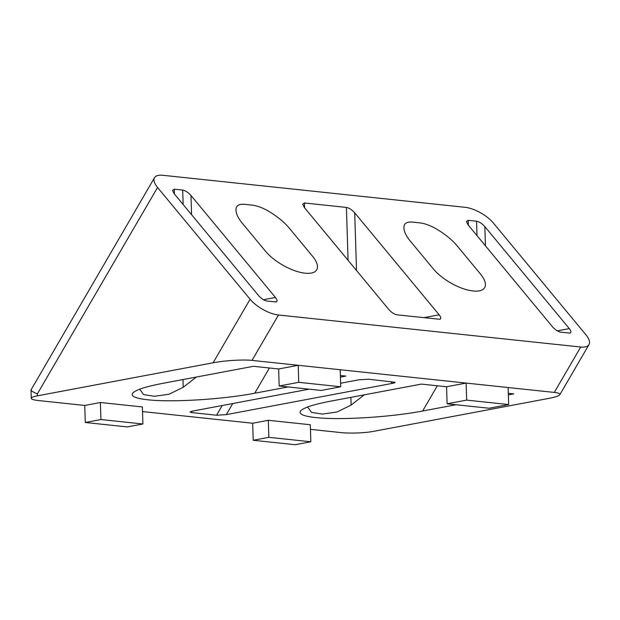<?xml version="1.0" encoding="UTF-8"?>
<svg xmlns="http://www.w3.org/2000/svg" width="620" height="620" viewBox="0 0 620 620"><rect width="100%" height="100%" fill="white"/><g stroke="black" fill="none" stroke-linecap="round" stroke-linejoin="round"><path stroke-width="0.93" d="M154.504 177.7L31 389.941C31.116 390.879 33.24 392.197 37.363 393.886L157.558 187.48A22.963 9.323 -149.8 0 1 154.504 177.7A22.963 9.323 -149.8 0 1 162.773 175.282L465.039 207.305A22.963 9.323 -149.8 0 1 493.404 223.06L585.947 334.823A22.963 9.323 -149.8 0 1 589 344.604A22.963 9.323 -149.8 0 1 580.723 347.022L554.288 392.421C558.504 392.886 560.348 393.646 559.837 394.692C558.976 395.909 555.35 397.133 548.948 398.365L373.271 431.411A22.963 3.364 -1.8 0 1 340.829 432.582L310.442 429.358M554.288 392.421L252.03 360.398C243.296 359.399 224.742 360.538 213.102 362.785L37.425 395.831L37.363 393.886M508.338 394.894L513.74 393.878L508.292 393.297M456.018 404.736L422.639 411.014C391.608 416.989 342.573 420.159 317.82 417.787L313.511 417.33C303.374 416.012 298.987 414.013 300.344 411.331C302.707 407.983 312.681 404.62 330.282 401.233L421.375 384.09L446.571 386.764L466.132 383.083L466.666 400.109L447.105 403.791L446.571 386.764M340.419 377.099L345.813 376.084L340.365 375.511M288.099 386.95L254.719 393.227C223.681 399.203 174.654 402.372 149.9 400.001L145.584 399.543C135.447 398.218 131.06 396.219 132.424 393.545C134.78 390.197 144.762 386.826 162.363 383.439L253.456 366.304L278.644 368.97L298.204 365.288L298.739 382.323L279.178 386.004L278.644 368.97M84.746 405.449L100.394 402.504L142.375 406.953L142.91 423.987L127.263 426.924L85.281 422.483L84.746 405.449L38.572 400.559A22.963 3.364 -1.8 0 1 31.264 398.335A22.963 3.364 -1.8 0 1 37.425 395.831M252.673 423.243L268.321 420.298L310.302 424.746L310.837 441.773L295.182 444.718L253.208 440.27L252.673 423.243L142.523 411.571M390.879 381.594L392.351 383.377C394.351 382.99 395.258 382.618 395.064 382.269L368.505 379.223L358.771 379.82L340.613 383.238M392.351 383.377L226.3 414.625L216.566 415.222L191.379 412.548L189.991 411.982L192.712 411.068L309.086 389.166M364.304 394.832L351.145 405.069L337.024 411.998L322.315 414.082L311.535 412.385L307.621 406.991M196.385 377.038L183.225 387.275L169.097 394.212L154.395 396.288L143.615 394.591L139.702 389.205M477.005 235.639L476.555 221.216L468.162 220.325L466.387 221.557L468.054 224.82L552.505 326.81C555.241 329.832 558 331.63 560.79 332.196L569.982 333.072C571.462 332.584 571.237 331.096 569.3 328.592L557.295 330.847M476.555 221.216C479.345 221.782 482.112 223.58 484.84 226.595L569.3 328.592M183.14 204.507L182.691 190.077L174.29 189.193L172.523 190.425L174.189 193.688L258.641 295.678C261.377 298.701 264.135 300.499 266.925 301.064L276.117 301.94C277.597 301.452 277.373 299.964 275.435 297.461L263.43 299.716M182.691 190.077C185.481 190.65 188.248 192.44 190.975 195.463L275.435 297.461M348.076 260.307L346.417 207.429L304.435 202.98L302.661 204.213L304.327 207.475L388.779 309.465C391.514 312.488 394.274 314.286 397.071 314.851L439.844 319.285C441.324 318.796 441.091 317.308 439.154 314.805L423.832 317.688M346.417 207.429C349.207 207.995 351.966 209.792 354.702 212.807L439.154 314.805M265.43 251.147A32.155 13.051 30.2 0 0 293.996 270.428A32.155 13.051 30.2 0 0 316.619 269.987A32.155 13.051 30.2 0 0 312.449 256.13L289.308 228.183A40.191 16.314 30.2 0 0 268.328 211.087A22.963 9.323 30.2 0 0 251.953 205.104L244.939 204.36A22.963 9.323 30.2 0 0 236.274 207.692A40.191 16.314 30.2 0 0 235.988 209.924A40.191 16.314 30.2 0 0 242.288 223.2L265.43 251.147M433.357 268.933A32.155 13.051 30.2 0 0 461.916 288.215A32.155 13.051 30.2 0 0 484.546 287.781A32.155 13.051 30.2 0 0 480.376 273.916L457.235 245.97A40.191 16.314 30.2 0 0 436.248 228.873A22.963 9.323 30.2 0 0 419.88 222.89L412.858 222.146A22.963 9.323 30.2 0 0 404.201 225.478A40.191 16.314 30.2 0 0 403.914 227.718A40.191 16.314 30.2 0 0 410.215 240.986L433.357 268.933M157.558 187.48L250.1 299.243L213.102 362.785M580.723 347.022L278.465 314.999A22.963 9.323 -149.8 0 1 250.1 299.243M508.106 387.531L508.648 404.558L489.079 408.239L447.105 403.791M340.186 369.737L340.721 386.772L321.16 390.445L279.178 386.004M183.225 387.275L182.985 379.564M351.145 405.069L350.904 397.35M508.648 404.558L466.666 400.109M340.721 386.772L298.739 382.323M100.394 402.504L100.928 419.539L85.281 422.483M142.91 423.987L100.928 419.539M268.321 420.298L268.855 437.325L253.208 440.27M310.837 441.773L268.855 437.325M422.639 411.014L437.332 385.779M254.719 393.227L269.413 367.993M278.465 314.999L252.03 360.398M216.566 415.222L222.216 405.511M191.379 412.548L192.184 411.168M226.3 414.625L232.756 403.527M304.583 207.785L304.435 202.98M356.515 270.506L354.702 212.807M174.445 193.998L174.29 189.193M191.58 214.698L190.975 195.463M468.309 225.13L468.162 220.325M485.445 245.83L484.84 226.595M559.837 394.692L589 344.604M31.264 398.335L31 389.941"/></g></svg>
